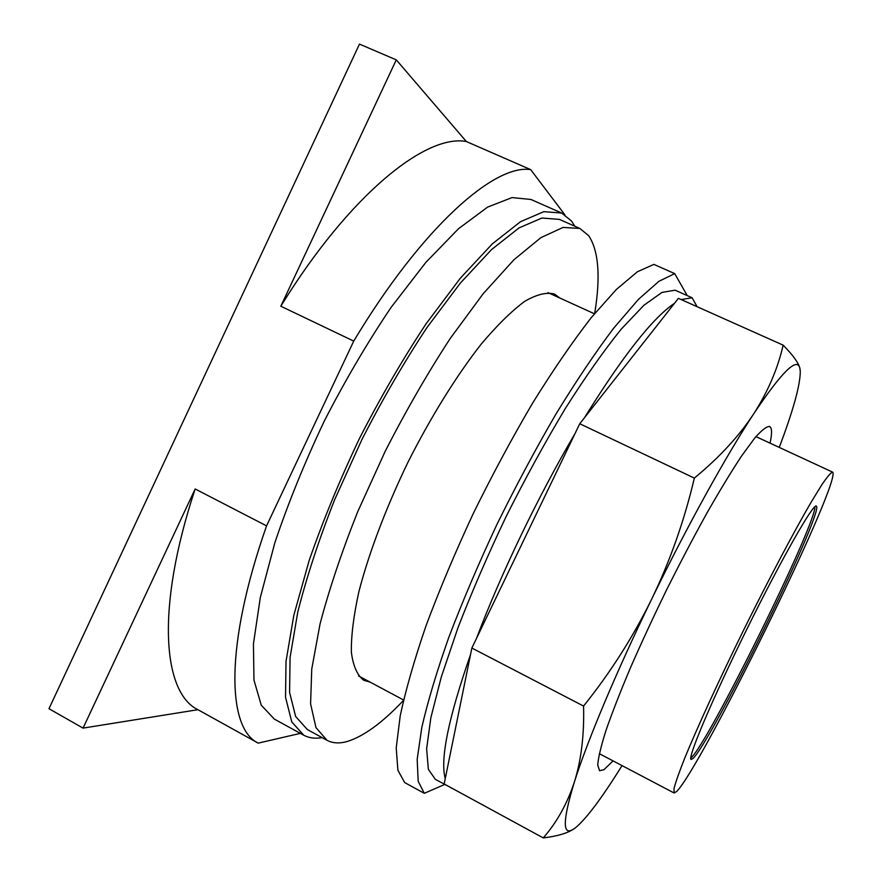 <?xml version="1.0" encoding="UTF-8"?>
<svg xmlns="http://www.w3.org/2000/svg" width="882" height="882" viewBox="0 0 882 882"><rect width="100%" height="100%" fill="white"/><g stroke="black" fill="none" stroke-linecap="round" stroke-linejoin="round"><path stroke-width="1.32" d="M195.154 488.97C155.397 608.801 162.961 692.91 197.932 709.701L83.062 728.113L195.154 488.97L266.562 525.87C224.37 646.186 227.192 728.576 258.217 743.129L300.354 733.372M466.369 141.539C426.215 133.744 349.757 194.161 280.818 306.219L396.283 59.866L466.369 141.539L530.699 169.642C494.725 163.754 422.169 226.983 353.737 341.102L266.562 525.87M396.283 59.866L359.47 44.1L48.973 708.72L83.062 728.113M197.932 709.701L258.217 743.129M280.818 306.219L353.737 341.102M564.844 214.756L530.699 169.642M322.095 737.628C315.183 738.84 309.064 738.047 303.75 735.235L274.28 719.062L261.259 705.192L253.972 680.11L253.432 643.893L260.322 597.467L274.853 542.75C288.216 503.005 304.742 462.333 324.444 420.747C345.501 379.822 367.761 341.973 391.222 307.212L425.852 262.395L458.552 228.692L487.658 207.083L512.023 197.59L530.964 199.475L561.713 213.058L571.569 221.073L574.81 226.2M303.75 735.235L291.766 721.906L285.536 697.287L286.011 661.423L293.838 615.217L309.152 560.544C322.933 520.755 339.757 479.951 359.624 438.133C380.77 396.944 402.953 358.776 426.193 323.639L460.305 278.238L492.266 243.917L520.479 221.713L543.83 211.669L561.713 213.058M370.065 682.095L363.759 680.298C357.298 675.414 353.175 666.075 351.367 652.294C351.091 635.966 353.605 615.724 358.908 591.59C368.874 553.102 386.007 507.712 408.068 462.025C430.945 416.745 456.589 375.545 481.12 344.234C497.062 325.337 511.615 311.037 524.757 301.313C536.807 294.356 546.741 291.953 554.558 294.092L559.838 298.028M403.471 700.429C382.27 722.887 363.384 736.613 346.813 741.608C339.217 743.68 332.613 743.239 327.002 740.307L307.377 729.568L295.657 716.526L289.583 692.425L290.079 657.355L297.752 612.185C306.462 577.611 318.711 540.214 334.521 499.995L362.017 439.302C382.645 399.105 404.298 361.852 426.976 327.531L460.283 283.177L491.506 249.617L519.079 227.876L541.912 218.03L559.409 219.386L579.871 228.449L588.735 235.748C598.702 250.951 600.686 276.838 594.7 313.419M327.002 740.307L315.965 727.617L310.585 703.836L311.754 668.997L320.045 623.971C329.118 589.441 341.676 552.022 357.706 511.736L385.401 450.867C406.084 410.494 427.693 373.02 450.217 338.468L483.193 293.728L513.93 259.76L540.909 237.633L563.08 227.424L579.871 228.449M814.99 506.61C815.332 526.223 708.014 743.68 691.058 757.792L690.782 758.035M816.578 506.334C822.222 515.738 710.098 744 692.745 758.663L691.157 759.424C686.99 759.082 711.796 700.132 746.778 629.351C781.728 558.56 813.491 503.005 816.324 506.059L816.578 506.334M676.615 791.54L674.102 792.984L674.024 788.475C675.711 781.948 679.361 771.662 684.939 757.605C697.662 726.636 719.712 678.622 744.518 628.26C769.457 577.942 794.186 531.24 811.076 502.299L821.759 484.88C827.239 476.798 830.855 472.554 832.608 472.124L833.027 472.796C837.051 490.59 700.881 767.693 676.615 791.54M613.067 760.89L603.949 769.699L599.562 770.714L597.709 764.992C598.338 757.418 601.105 745.852 606.033 730.296C612.207 712.568 620.311 691.808 630.354 668.005C641.346 642.923 653.43 616.838 666.616 589.771C680.11 562.848 693.472 537.392 706.725 513.423C719.525 490.965 731.101 471.903 741.431 456.215L754.485 438.376C761.497 430.317 766.546 426.337 769.633 426.447L770.791 427.649C772.004 430.129 771.75 435.3 770.041 443.15M779.247 447.406C793.205 410.527 800.217 385.214 800.294 371.476L799.842 368.103C797.052 356.813 781.661 372.072 753.669 413.89C726.184 455.674 687.023 526.378 651.743 598.999C616.342 671.654 587.225 741.244 574.314 782.202C562.242 821.87 562.319 837.294 574.535 828.452L575.703 827.592C586.629 818.386 602.075 797.725 622.031 765.609M573.807 828.948C567.214 833.303 557.038 836.29 543.257 837.9C556.785 822.432 567.137 803.855 574.314 782.202C581.227 760.405 584.314 735.026 583.564 706.063C610.333 672.69 633.067 637.002 651.743 598.999C670.133 560.853 684.333 520.556 694.354 478.099C719.315 457.504 739.094 436.094 753.669 413.89C767.968 391.564 777.792 368.643 783.139 345.149C792.841 355.016 798.408 362.667 799.842 368.103L800.228 370.451M674.521 303.287L584.501 417.704C622.67 356.074 652.669 317.928 674.521 303.287L678.412 298.337L783.139 345.149M584.501 417.704L579.75 423.746L694.354 478.099M579.75 423.746L471.859 648.038L583.564 706.063M471.859 648.038L444.153 783.966L543.257 837.9M697.089 306.682L692.127 297.785L675.105 290.189L662.018 292.405L643.882 305.293L621.115 329.273C603.872 350.65 585.306 377.011 565.428 408.344C545.23 441.992 525.518 477.956 506.279 516.246C487.889 554.833 471.749 592.098 457.857 628.05L441.298 676.99L430.846 717.761L426.634 748.763L428.343 769.291L435.333 779.357L450.074 787.185M681.113 299.549L692.127 297.785M476.523 638.336C500.711 574.16 538.119 496.301 575.009 433.602M445.234 778.652C439.986 759.424 448.409 718.091 470.503 654.642M453.183 788.883L451.617 788.221M687.232 295.602L674.708 273.618L653.893 264.391L637.432 271.744L616.342 289.472L591.183 317.729C572.661 341.61 553.19 369.988 532.772 402.842C512.244 437.726 492.476 474.505 473.447 513.17C455.377 551.978 439.622 589.363 426.182 625.327C414.43 659.538 405.775 689.713 400.219 715.831L396.216 747.98L397.892 770.229L404.673 782.566L424.297 793.315L418.189 781.309L417.175 759.347L421.817 727.429C427.792 701.422 436.822 671.323 448.894 637.124C462.609 601.149 478.562 563.697 496.775 524.768C515.871 485.949 535.639 448.993 556.057 413.901C576.332 380.803 595.571 352.183 613.784 328.049L638.414 299.406L658.898 281.314L674.708 273.618M424.297 793.315L444.704 784.462M594.402 313.772L547.987 292.626M403.57 699.988L358.577 675.954M832.608 472.124L755.94 436.612M674.102 792.984L599.308 753.658"/></g></svg>
